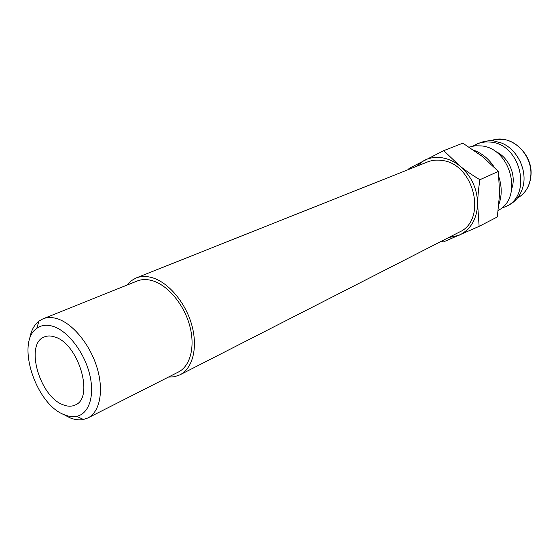 <?xml version="1.0" encoding="UTF-8"?>
<svg xmlns="http://www.w3.org/2000/svg" width="559" height="559" viewBox="0 0 559 559"><rect width="100%" height="100%" fill="white"/><g stroke="black" fill="none" stroke-linecap="round" stroke-linejoin="round"><path stroke-width="0.84" d="M498.279 210.373C523.413 197.795 510.772 148.24 481.474 145.92L475.171 145.78L469.162 147.087M501.255 208.332L506.035 206.488C532.434 195.245 520.771 144.397 490.865 142.105L485.96 141.888L481.194 142.545L477.568 143.691L473.026 146.074M506.035 206.488L508.893 205.034C515.244 201.708 519.716 196.356 522.295 188.97C528.374 172.235 518.046 149.463 501.458 143.006L493.814 140.91L489.887 140.672L484.164 141.357L477.568 143.691M441.743 241.076L443.266 242.012L479.133 226.36L477.624 204.133C477.728 196.915 478.49 188.774 479.908 179.725C472.055 175.016 465.333 170.404 459.743 165.89L443.734 150.644L408.922 168.497L408.79 169.412M448.493 237.624L459.03 235.283C470.622 229.693 476.82 219.31 477.624 204.133C477.358 188.683 471.398 175.931 459.743 165.89C454.118 161.418 448.115 158.7 441.736 157.722C435.363 156.827 429.48 157.757 424.078 160.489L416.224 166.449M63.202 414.24L69.749 417.727C74.64 419.725 79.217 420.312 83.494 419.474L87.931 417.936C99.837 412.039 104.051 390.867 97.091 367.85C90.202 344.84 73.166 323.906 57.696 318.875C52.253 317.107 47.354 317.086 42.994 318.819L38.913 321.139C33.882 325.114 30.738 331.354 29.48 339.851M64.425 414.771C68.778 416.553 72.859 417.063 76.646 416.308C89.119 413.87 95.058 395.541 89.531 373.824C84.109 352.128 68.121 331.319 53.51 326.491C46.949 324.353 41.38 324.982 36.782 328.378C15.568 342.401 35.832 404.646 64.425 414.771M87.931 417.936L178.405 372.028C190.563 365.984 195.552 346.007 189.466 324.807C183.45 303.607 167.239 284.713 151.915 280.562C146.521 279.102 141.602 279.255 137.151 281.023L42.994 318.819M136.047 278.005L427.446 161.984C431.918 160.216 436.677 159.699 441.722 160.426C474.13 163.368 487.623 220.113 459.253 232.132L179.949 374.844C192.855 368.388 198.152 347.125 191.646 324.541C185.218 301.972 167.931 281.89 151.643 277.516C145.948 275.992 140.749 276.153 136.047 278.005L130.953 280.918L126.697 285.216M63.195 404.821C39.521 396.729 24.505 343.659 44.378 336.895C47.459 335.631 50.939 335.659 54.81 336.979C78.519 343.554 94.59 397.917 75.241 404.982C71.699 406.659 67.681 406.603 63.195 404.821M168.364 377.122L174.408 376.752L179.949 374.844M443.734 150.644L462.824 143.167L482.284 156.401L498.355 171.389L499.627 193.463L497.335 216.948L479.133 226.36M498.355 171.389L479.908 179.725M474.039 150.322C482.144 153.383 488.818 158.917 494.058 166.91M499.047 177.517C501.933 186.839 501.912 195.685 498.991 204.056M523.014 169.496L520.548 162.054L516.579 155.297M511.834 188.432C516.67 174.89 508.341 156.52 494.974 151.23M531.043 174.485C530.351 185.385 525.767 193.288 517.292 198.193C525.663 193.365 530.198 185.504 530.896 174.597C531.798 157.959 518.249 140.959 503.072 139.38L497 139.31L491.221 140.686C509.102 133.021 532.454 152.579 531.05 174.359M76.646 416.308L83.494 419.474M36.782 328.378L38.913 321.139"/></g></svg>
